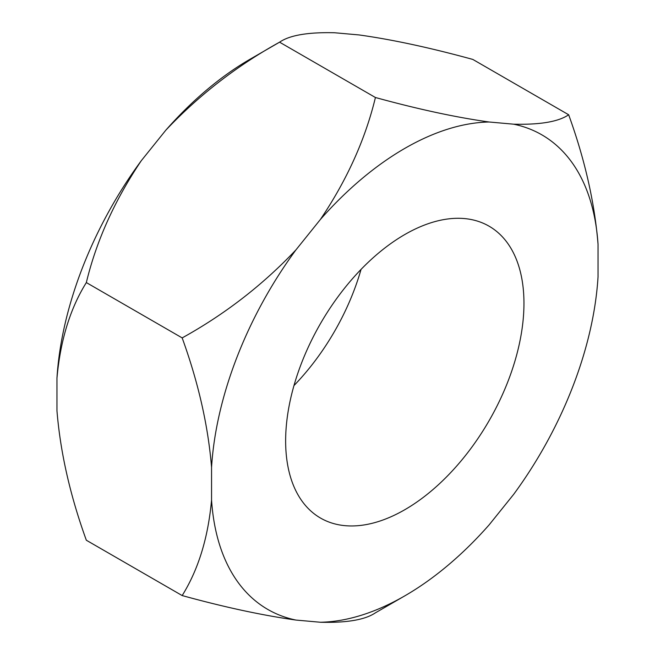 <?xml version="1.0" encoding="UTF-8"?>
<svg xmlns="http://www.w3.org/2000/svg" width="655" height="655" viewBox="0 0 655 655"><rect width="100%" height="100%" fill="white"/><g stroke="black" fill="none" stroke-linecap="round" stroke-linejoin="round"><path stroke-width="0.98" d="M182.172 337.906C198.375 382.643 208.167 425.799 211.557 467.392L211.557 500.002C208.143 537.747 198.35 569.596 182.172 595.567C224.378 607.169 262.303 615.34 295.945 620.064L320.41 622.25A274.019 158.207 120 0 0 404.798 595.862L404.798 595.862A274.019 158.207 120 0 0 489.187 524.802L513.651 494.378A274.019 158.207 120 0 0 598.04 276.869L598.04 244.249C594.634 202.575 584.841 159.411 568.663 114.764L472.828 59.433C430.13 47.717 392.206 39.554 359.055 34.936L334.59 32.75C308.006 32.095 289.666 35.239 279.579 42.174L375.421 97.505C365.334 139.302 346.994 179.945 320.41 219.45L295.945 249.882C262.794 284.941 224.87 314.285 182.172 337.906L86.337 282.575C96.424 240.778 114.756 200.127 141.349 160.622A274.019 158.207 120 0 0 56.96 378.131C60.366 340.395 70.159 308.538 86.337 282.575M375.421 612.826L404.798 595.862L375.421 612.826C365.113 619.81 346.773 622.946 320.41 622.25M404.798 509.721A168.523 97.3 120 0 0 514.887 361.224A168.523 97.3 120 0 0 489.056 226.18A168.523 97.3 120 0 0 404.798 234.531A168.523 97.3 120 0 0 294.709 383.036A168.523 97.3 120 0 0 320.541 518.072A168.523 97.3 120 0 0 404.798 509.721M293.956 385.59A168.523 97.3 120 0 0 361.044 269.41M568.663 114.764C558.576 121.699 540.244 124.843 513.651 124.188L489.187 122.002C456.036 117.384 418.111 109.221 375.421 97.505M165.813 130.198C198.964 95.131 236.889 65.795 279.579 42.174L250.202 59.138A274.019 158.207 120 0 0 165.813 130.198L141.349 160.622M182.172 595.567L86.337 540.236C70.142 495.499 60.342 452.335 56.96 410.75L56.96 378.131M295.945 249.882A274.019 158.207 120 0 0 211.557 467.392M211.557 500.002A274.019 158.207 120 0 0 295.945 620.064M598.04 244.249A274.019 158.207 120 0 0 513.651 124.188M489.187 122.002A274.019 158.207 120 0 0 320.41 219.45"/></g></svg>
